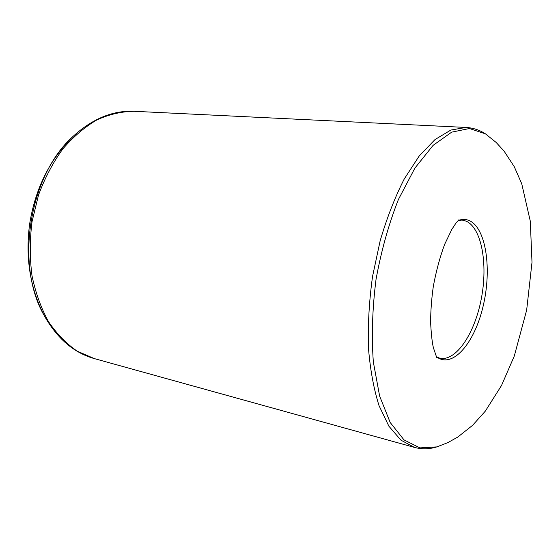 <?xml version="1.0" encoding="UTF-8"?>
<svg xmlns="http://www.w3.org/2000/svg" width="560" height="560" viewBox="0 0 560 560"><rect width="100%" height="100%" fill="white"/><g stroke="black" fill="none" stroke-linecap="round" stroke-linejoin="round"><path stroke-width="0.84" d="M485.45 133.854L496.188 142.485L504.063 151.095L514.248 166.67L521.738 183.771L530.299 221.193L532 262.353L526.659 310.114L514.297 356.02L501.515 385.504L485.31 411.145L472.619 425.299L457.772 437.073L447.727 442.673L436.821 446.908L419.916 447.895L404.005 439.887L390.194 422.506L379.631 396.095L373.324 361.893C371.469 335.832 372.365 308.357 376.026 279.461C381.255 250.768 388.724 224.105 398.419 199.479L414.883 168.126L433.097 145.362L451.696 132.146L469.469 128.52L485.45 133.854M458.136 220.5C462.112 219.051 465.85 219.093 469.357 220.633C486.22 228.158 492.009 269.486 483.084 306.355C474.481 343.399 452.298 369.376 436.233 356.58M94.318 358.596L414.477 447.405L400.939 440.174L388.892 426.209L379.036 405.643C373.73 388.864 370.195 369.53 368.424 347.641C367.801 324.702 369.166 301 372.533 276.528L380.149 240.814C386.883 217.931 394.912 197.316 404.243 178.976L419.23 155.967L435.036 139.538L450.856 130.053L465.983 127.442L134.127 111.293C112.798 110.334 92.414 118.727 72.975 136.479C29.246 175.245 14.805 264.957 44.156 315.49C57.043 338.443 73.766 352.814 94.318 358.596L77.252 351.197C66.451 343.805 56.868 333.949 48.496 321.636C41.048 308.049 35.553 292.761 32.004 275.779C29.722 258.146 29.729 240.121 32.018 221.711L38.528 194.999C44.87 177.961 52.934 162.645 62.734 149.051C73.283 136.766 84.686 127.043 96.943 119.868C109.403 114.282 121.8 111.426 134.127 111.293M458.094 220.549L462.091 220.045L466.116 221.13C481.677 228.032 488.005 263.977 481.348 298.529C474.901 333.137 456.253 361.599 439.845 358.253L436.205 356.524M436.674 357.427L433.349 347.599C432.096 342.055 431.186 333.662 430.626 322.434C430.654 310.905 431.557 298.879 433.321 286.356C436.177 271.019 439.957 257.012 444.661 244.328L451.857 229.355L455.98 223.076L458.822 219.842M414.477 447.405C421.897 449.386 429.352 449.218 436.821 446.908M465.983 127.442C472.92 127.834 479.339 129.92 485.24 133.707L487.046 134.925M72.975 136.479C49.553 159.663 35.077 189.084 29.533 224.742C25.305 258.006 30.177 288.253 44.156 315.49"/></g></svg>
